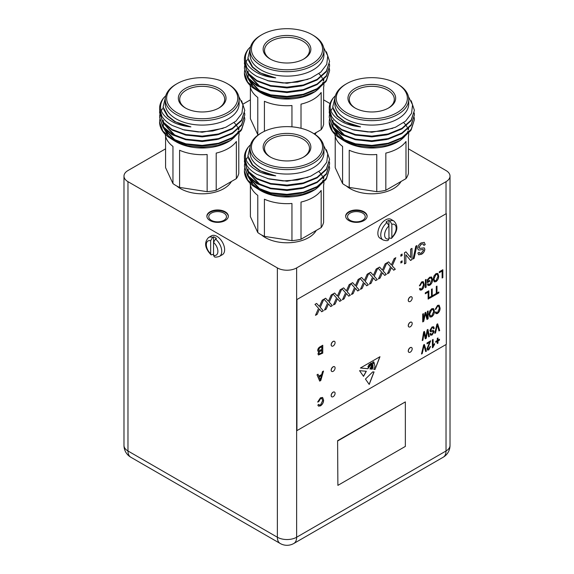 <?xml version="1.0" encoding="UTF-8"?>
<svg xmlns="http://www.w3.org/2000/svg" width="574" height="574" viewBox="0 0 574 574"><rect width="100%" height="100%" fill="white"/><g stroke="black" fill="none" stroke-linecap="round" stroke-linejoin="round"><path stroke-width="0.86" d="M225.195 211.784A10.734 6.199 0 0 0 213.499 210.443A10.734 6.199 0 0 0 206.877 216.168A10.734 6.199 0 0 0 210.019 220.552A10.734 6.199 0 0 0 221.715 221.894A10.734 6.199 0 0 0 228.337 216.168A10.734 6.199 0 0 0 225.195 211.784M228.33 216.448A10.734 6.199 0 0 0 225.195 212.344A10.734 6.199 0 0 0 213.722 210.952A10.734 6.199 0 0 0 206.884 216.448M223.867 213.112A8.854 5.109 0 0 0 214.217 212A8.854 5.109 0 0 0 208.757 216.728A8.854 5.109 0 0 0 211.347 220.337A8.854 5.109 0 0 0 220.997 221.449A8.854 5.109 0 0 0 226.465 216.728A8.854 5.109 0 0 0 223.867 213.112M363.981 211.784A10.734 6.199 0 0 0 352.285 210.443A10.734 6.199 0 0 0 345.663 216.168A10.734 6.199 0 0 0 348.805 220.552A10.734 6.199 0 0 0 360.501 221.894A10.734 6.199 0 0 0 367.123 216.168A10.734 6.199 0 0 0 363.981 211.784M367.116 216.448A10.734 6.199 0 0 0 363.981 212.344A10.734 6.199 0 0 0 352.508 210.952A10.734 6.199 0 0 0 345.67 216.448M362.653 213.112A8.854 5.109 0 0 0 353.003 212A8.854 5.109 0 0 0 347.535 216.728A8.854 5.109 0 0 0 350.133 220.337A8.854 5.109 0 0 0 359.783 221.449A8.854 5.109 0 0 0 365.243 216.728A8.854 5.109 0 0 0 362.653 213.112M270.132 58.979L270.132 58.979A23.85 13.769 180 0 1 270.132 39.498A23.85 13.769 180 0 1 303.868 39.498A23.85 13.769 180 0 1 303.868 58.979A23.85 13.769 180 0 1 270.132 58.979M303.373 59.251A22.486 12.987 0 0 0 309.486 50.354A22.486 12.987 0 0 0 302.9 41.17A22.486 12.987 0 0 0 278.397 38.358A22.486 12.987 0 0 0 264.514 50.354A22.486 12.987 0 0 0 270.627 59.251M261.844 63.764A35.574 20.542 0 0 0 312.156 63.764A35.574 20.542 0 0 0 312.156 34.713L313.117 35.272A36.937 21.324 180 0 1 323.937 50.354A36.937 21.324 180 0 1 301.135 70.057A36.937 21.324 180 0 1 260.883 65.429A36.937 21.324 180 0 1 250.063 50.354A36.937 21.324 180 0 1 260.883 35.272L261.844 34.713A35.574 20.542 0 0 0 261.844 63.764M329.454 68.658L329.591 70.688L326.348 80.382L317.121 88.654L303.302 94.272L287 96.432L270.698 94.853L256.879 89.809L247.652 82.125L244.409 73.006L244.56 70.975M329.591 70.688L326.348 80.963L317.121 89.235L303.302 94.853L287 97.013L270.698 95.435L256.879 90.391L252.761 87.736A42.591 24.589 180 0 1 244.409 73.113A42.591 24.589 180 0 1 244.409 73.056M326.391 51.768L329.591 61.411L326.348 71.111L317.121 79.377L303.302 85.002L287 87.162L270.698 85.576L256.879 80.539L247.652 72.848L244.409 63.728L244.56 61.698M329.591 61.411L326.348 71.693L317.121 79.958L303.302 85.576L287 87.743L270.698 86.157L256.879 81.121L247.652 73.429L244.409 63.728M329.454 64.015L329.591 66.046L326.348 75.746L317.121 84.019L303.302 89.637L287 91.797L270.698 90.218L256.879 85.174L247.652 77.49L244.409 68.363L244.56 66.34M329.591 66.046L326.348 76.328L317.121 84.593L303.302 90.218L287 92.378L270.698 90.792L256.879 85.756L247.652 78.064L244.409 68.363M323.636 47.62L327.754 55.829L326.75 64.345L320.787 72.152L310.62 78.286L297.519 82.053L283.075 82.993L269.034 81.063L257.066 76.5C252.531 74.01 249.123 71.054 246.856 67.639A42.591 24.589 0 0 1 244.409 59.423A42.591 24.589 0 0 1 248.549 48.84L250.601 46.724M246.856 67.639L244.409 59.545M244.61 66.046L245.12 64.015M246.067 61.77L248.04 58.735M250.063 50.354L250.063 54.803A36.937 21.324 0 0 0 260.883 69.885A36.937 21.324 0 0 0 301.135 74.505A36.937 21.324 0 0 0 323.937 54.803L323.937 50.354M248.549 48.84C242.113 58.39 245.514 66.634 258.745 73.587C263.624 75.847 269.278 77.289 275.707 77.906C269.5 76.801 264.097 74.936 259.491 72.295L252.689 67L247.925 58.024L250.171 48.74M259.986 92.27A36.937 21.324 180 0 1 258.243 91.115M252.503 85.347A36.937 21.324 180 0 1 250.587 81.293M315.585 91.381L313.117 92.809A36.937 21.324 180 0 1 260.883 92.809L259.053 91.754L271.911 96.662L287.187 98.326L302.52 96.475L315.585 91.381L325.867 81.637M248.126 74.046L248.033 77.992M248.155 78.724L253.529 87.714M256.901 90.405L259.053 91.754M323.829 79.37A36.937 21.324 180 0 1 323.478 81.07A36.937 21.324 180 0 0 323.155 80.044M323.105 82.233A36.937 21.324 180 0 1 321.146 85.856M319.976 87.341A36.937 21.324 180 0 1 314.287 92.098M264.413 131.303L264.413 101.275A36.937 21.324 180 0 0 291.951 105.537L291.951 126.832M301.013 128.296L301.013 104.138A36.937 21.324 180 0 0 321.175 92.493L321.175 129.667A36.937 21.324 0 0 0 323.607 124.436L323.607 87.262A36.937 21.324 180 0 0 323.937 84.486M318.9 73.659A36.937 21.324 180 0 1 320.557 75.488M321.54 76.844A36.937 21.324 180 0 1 322.301 78.129M314.997 134.373A30.666 17.708 0 0 0 316.209 132.537M185.323 107.941L185.323 107.941A23.85 13.769 180 0 1 185.323 88.468A23.85 13.769 180 0 1 219.053 88.468A23.85 13.769 180 0 1 219.053 107.941A23.85 13.769 180 0 1 185.323 107.941M218.558 108.221A22.486 12.987 0 0 0 224.678 99.316A22.486 12.987 0 0 0 218.091 90.14A22.486 12.987 0 0 0 193.582 87.32A22.486 12.987 0 0 0 179.698 99.316A22.486 12.987 0 0 0 185.818 108.221M177.036 112.726A35.574 20.542 0 0 0 227.34 112.726A35.574 20.542 0 0 0 227.34 83.682L228.309 84.235A36.937 21.324 180 0 1 228.309 84.242A36.937 21.324 180 0 1 239.121 99.316A36.937 21.324 180 0 1 216.326 119.019A36.937 21.324 180 0 1 176.067 114.398A36.937 21.324 180 0 1 165.247 99.316A36.937 21.324 180 0 1 176.067 84.242L177.036 83.682A35.574 20.542 0 0 0 177.036 112.726M244.646 117.62L244.782 119.65L241.539 129.351L232.305 137.617L218.486 143.242L202.184 145.401L185.89 143.816L172.071 138.779L162.837 131.087L159.594 121.968L159.751 119.937M244.782 119.65L241.539 129.932L232.305 138.198L218.486 143.816L202.184 145.983L185.89 144.397L172.071 139.36L167.945 136.705A42.591 24.589 180 0 1 159.594 122.075A42.591 24.589 180 0 1 159.594 122.025M241.575 100.73L244.782 110.373L241.539 120.074L232.305 128.346L218.486 133.964L202.184 136.124L185.89 134.546L172.071 129.502L162.837 121.817L159.594 112.698L159.751 110.667M244.782 110.373L241.539 120.655L232.305 128.928L218.486 134.546L202.184 136.705L185.89 135.127L172.071 130.083L162.837 122.398L159.594 112.698M244.646 112.985L244.782 115.015L241.539 124.716L232.305 132.981L218.486 138.599L202.184 140.766L185.89 139.181L172.071 134.144L162.837 126.452L159.594 117.333L159.751 115.302M244.782 115.015L241.539 125.297L232.305 133.563L218.486 139.181L202.184 141.34L185.89 139.762L172.071 134.718L162.837 127.033L159.594 117.333M238.82 96.59L242.938 104.791L241.934 113.315L235.971 121.121L225.812 127.256L212.703 131.016L198.267 131.963L184.218 130.025L172.25 125.462C167.716 122.972 164.315 120.023 162.04 116.601A42.591 24.589 0 0 1 159.594 108.386A42.591 24.589 0 0 1 163.741 97.81L165.786 95.693M162.04 116.601L159.594 108.515M159.794 115.015L160.304 112.985M161.258 110.732L163.231 107.704M165.247 99.316L165.247 103.772A36.937 21.324 0 0 0 176.067 118.847A36.937 21.324 0 0 0 216.326 123.467A36.937 21.324 0 0 0 239.121 103.772L239.121 99.316M163.741 97.81C157.305 107.352 160.706 115.604 173.929 122.549C178.815 124.809 184.469 126.251 190.898 126.868C184.692 125.771 179.282 123.898 174.675 121.258L167.881 115.962L163.109 106.994L165.355 97.702M175.178 141.24A36.937 21.324 180 0 1 173.434 140.078M167.687 134.316A36.937 21.324 180 0 1 165.771 130.262M230.777 140.35L228.309 141.771A36.937 21.324 180 0 1 176.067 141.771L174.238 140.716L187.095 145.631L202.378 147.288L217.704 145.437L230.777 140.35L241.051 130.607M163.31 123.008L163.224 126.954M163.346 127.686L168.72 136.684M172.085 139.367L174.238 140.716M239.014 128.339A36.937 21.324 180 0 1 238.669 130.033A36.937 21.324 180 0 0 238.339 129.007M238.289 131.202A36.937 21.324 180 0 1 236.337 134.825M235.161 136.303A36.937 21.324 180 0 1 229.478 141.068M165.29 134.359A36.937 21.324 180 0 0 172.961 146.413L172.961 183.587A36.937 21.324 0 0 0 176.067 185.624A36.937 21.324 0 0 0 179.597 187.411L179.597 150.245A36.937 21.324 180 0 0 207.142 154.506L207.142 191.673A36.937 21.324 0 0 0 216.204 190.274L216.204 153.1A36.937 21.324 180 0 0 236.366 141.462L236.366 178.629A36.937 21.324 0 0 0 238.791 173.398L238.791 136.232A36.937 21.324 180 0 0 239.121 133.448M234.092 122.621A36.937 21.324 180 0 1 235.742 124.458M236.725 125.814A36.937 21.324 180 0 1 237.485 127.098M176.778 186.019A30.666 17.708 0 0 0 180.501 188.624A30.666 17.708 0 0 0 231.401 181.499M270.132 156.91L270.132 156.91A23.85 13.769 180 0 1 270.132 137.43A23.85 13.769 180 0 1 303.868 137.43A23.85 13.769 180 0 1 303.868 156.91A23.85 13.769 180 0 1 270.132 156.91M303.373 157.183A22.486 12.987 0 0 0 309.486 148.286A22.486 12.987 0 0 0 302.9 139.102A22.486 12.987 0 0 0 278.397 136.289A22.486 12.987 0 0 0 264.514 148.286A22.486 12.987 0 0 0 270.627 157.183M261.844 161.696A35.574 20.542 0 0 0 312.156 161.696A35.574 20.542 0 0 0 312.156 132.651A35.574 20.542 0 0 0 312.156 132.644L313.117 133.204A36.937 21.324 180 0 1 323.937 148.286A36.937 21.324 180 0 1 301.135 167.988A36.937 21.324 180 0 1 260.883 163.36A36.937 21.324 180 0 1 250.063 148.286A36.937 21.324 180 0 1 260.883 133.204L261.844 132.651A35.574 20.542 0 0 0 261.844 161.696M329.454 166.589L329.591 168.62L326.348 178.32L317.121 186.586L303.302 192.204L287 194.364L270.698 192.785L256.879 187.741L247.652 180.057L244.409 170.937L244.56 168.907M329.591 168.62L326.348 178.894L317.121 187.167L303.302 192.785L287 194.945L270.698 193.366L256.879 188.322L252.761 185.667A42.591 24.589 180 0 1 244.409 171.045A42.591 24.589 180 0 1 244.409 170.987M326.391 149.699L329.591 159.342L326.348 169.043L317.121 177.309L303.302 182.934L287 185.093L270.698 183.508L256.879 178.471L247.652 170.779L244.409 161.66L244.56 159.629M329.591 159.342L326.348 169.624L317.121 177.89L303.302 183.508L287 185.675L270.698 184.089L256.879 179.052L247.652 171.361L244.409 161.66M329.454 161.954L329.591 163.977L326.348 173.678L317.121 181.951L303.302 187.569L287 189.729L270.698 188.15L256.879 183.106L247.652 175.422L244.409 166.295L244.56 164.272M329.591 163.977L326.348 174.259L317.121 182.525L303.302 188.15L287 190.31L270.698 188.724L256.879 183.687L247.652 175.996L244.409 166.295M323.636 145.552L327.754 153.76L326.75 162.277L320.787 170.083L310.62 176.218L297.519 179.985L283.075 180.925L269.034 178.995L257.066 174.431C252.531 171.942 249.123 168.986 246.856 165.57A42.591 24.589 0 0 1 244.409 157.355A42.591 24.589 0 0 1 248.549 146.772L250.601 144.662M246.856 165.57L244.409 157.477M244.61 163.977L245.12 161.954M246.067 159.701L248.04 156.666M250.063 148.286L250.063 152.734A36.937 21.324 0 0 0 260.883 167.816A36.937 21.324 0 0 0 301.135 172.437A36.937 21.324 0 0 0 323.937 152.734L323.937 148.286M248.549 146.772C242.113 156.322 245.514 164.566 258.745 171.518C263.624 173.779 269.278 175.221 275.707 175.838C269.5 174.733 264.097 172.867 259.491 170.227L252.689 164.932L247.925 155.956L250.171 146.671M259.986 190.202A36.937 21.324 180 0 1 258.243 189.047M252.503 183.278A36.937 21.324 180 0 1 250.587 179.224M315.585 189.312L313.117 190.74A36.937 21.324 180 0 1 260.883 190.74L259.053 189.685L271.911 194.593L287.187 196.258L302.52 194.407L315.585 189.312L325.867 179.569M248.126 171.978L248.033 175.924M248.155 176.656L253.529 185.646M256.901 188.337L259.053 189.685M323.829 177.309A36.937 21.324 180 0 1 323.478 179.002A36.937 21.324 180 0 0 323.155 177.976M323.105 180.164A36.937 21.324 180 0 1 321.146 183.795M319.976 185.273A36.937 21.324 180 0 1 314.287 190.03M250.106 183.328A36.937 21.324 180 0 0 257.776 195.382L257.776 232.549A36.937 21.324 0 0 0 260.883 234.587A36.937 21.324 0 0 0 264.413 236.38L264.413 199.207A36.937 21.324 180 0 0 291.951 203.469L291.951 240.642A36.937 21.324 0 0 0 301.013 239.236L301.013 202.07A36.937 21.324 180 0 0 321.175 190.432L321.175 227.598A36.937 21.324 0 0 0 323.607 222.368L323.607 185.194A36.937 21.324 180 0 0 323.937 182.417M318.9 171.59A36.937 21.324 180 0 1 320.557 173.42M321.54 174.776A36.937 21.324 180 0 1 322.301 176.06M261.593 234.988A30.666 17.708 0 0 0 265.317 237.593A30.666 17.708 0 0 0 316.209 230.468M368.522 365.695L367.898 366.8L368.63 367.389L369.039 366.442L368.58 365.71L367.999 366.858M410.267 347.715A2.727 1.571 120 0 0 408.487 350.118A2.727 1.571 120 0 0 408.903 352.3A2.727 1.571 120 0 0 410.267 352.171A2.727 1.571 120 0 0 412.046 349.767A2.727 1.571 120 0 0 411.63 347.579A2.727 1.571 120 0 0 410.267 347.715M411.58 347.557A2.727 1.571 120 0 0 411.536 347.528A2.727 1.571 120 0 0 410.173 347.657A2.727 1.571 120 0 0 408.387 350.061A2.727 1.571 120 0 0 408.81 352.249A2.727 1.571 120 0 0 408.86 352.271M410.267 322.351A2.727 1.571 120 0 0 408.487 324.755A2.727 1.571 120 0 0 408.903 326.943A2.727 1.571 120 0 0 410.267 326.807A2.727 1.571 120 0 0 412.046 324.403A2.727 1.571 120 0 0 411.63 322.222A2.727 1.571 120 0 0 410.267 322.351M411.58 322.193A2.727 1.571 120 0 0 411.536 322.165A2.727 1.571 120 0 0 410.173 322.301A2.727 1.571 120 0 0 408.387 324.697A2.727 1.571 120 0 0 408.81 326.886A2.727 1.571 120 0 0 408.86 326.915M333.164 392.229A2.727 1.571 120 0 0 331.385 394.632A2.727 1.571 120 0 0 331.801 396.813A2.727 1.571 120 0 0 333.164 396.684A2.727 1.571 120 0 0 334.943 394.281A2.727 1.571 120 0 0 334.527 392.092A2.727 1.571 120 0 0 333.164 392.229M334.477 392.071A2.727 1.571 120 0 0 334.434 392.042A2.727 1.571 120 0 0 333.071 392.171A2.727 1.571 120 0 0 331.291 394.575A2.727 1.571 120 0 0 331.707 396.763A2.727 1.571 120 0 0 331.758 396.785M333.164 366.872A2.727 1.571 120 0 0 331.385 369.269A2.727 1.571 120 0 0 331.801 371.457A2.727 1.571 120 0 0 333.164 371.321A2.727 1.571 120 0 0 334.943 368.917A2.727 1.571 120 0 0 334.527 366.736A2.727 1.571 120 0 0 333.164 366.872M334.477 366.707A2.727 1.571 120 0 0 334.434 366.678A2.727 1.571 120 0 0 333.071 366.815A2.727 1.571 120 0 0 331.291 369.218A2.727 1.571 120 0 0 331.707 371.4A2.727 1.571 120 0 0 331.758 371.428M333.164 341.508A2.727 1.571 120 0 0 331.385 343.912A2.727 1.571 120 0 0 331.801 346.093A2.727 1.571 120 0 0 333.164 345.957A2.727 1.571 120 0 0 334.943 343.561A2.727 1.571 120 0 0 334.527 341.372A2.727 1.571 120 0 0 333.164 341.508M334.477 341.343A2.727 1.571 120 0 0 334.434 341.315A2.727 1.571 120 0 0 333.071 341.451A2.727 1.571 120 0 0 331.291 343.855A2.727 1.571 120 0 0 331.707 346.036A2.727 1.571 120 0 0 331.758 346.065M410.267 296.995A2.727 1.571 120 0 0 408.487 299.398A2.727 1.571 120 0 0 408.903 301.58A2.727 1.571 120 0 0 410.267 301.443A2.727 1.571 120 0 0 412.046 299.04A2.727 1.571 120 0 0 411.63 296.858A2.727 1.571 120 0 0 410.267 296.995M411.58 296.83A2.727 1.571 120 0 0 411.536 296.801A2.727 1.571 120 0 0 410.173 296.937A2.727 1.571 120 0 0 408.387 299.341A2.727 1.571 120 0 0 408.81 301.522A2.727 1.571 120 0 0 408.86 301.551M386.058 222.016A10.906 6.292 -60 0 1 387.507 221.019A10.906 6.292 -60 0 1 388.95 220.344L389.911 220.897A10.906 6.292 -60 0 1 393.922 221.04L391.03 219.368A10.906 6.292 120 0 0 385.577 219.907A10.906 6.292 120 0 0 378.453 229.514A10.906 6.292 120 0 0 380.124 238.253L383.016 239.925A10.906 6.292 -60 0 1 381.1 232.118A10.906 6.292 -60 0 1 387.019 222.569L386.058 222.016M213.542 236.797A10.906 6.292 60 0 1 214.992 237.471A10.906 6.292 60 0 1 216.434 238.461L215.472 239.021A10.906 6.292 60 0 1 221.392 248.571A10.906 6.292 60 0 1 219.476 256.37L222.368 254.705A10.906 6.292 -120 0 0 224.039 245.966A10.906 6.292 -120 0 0 216.915 236.359A10.906 6.292 -120 0 0 211.462 235.821L208.57 237.485A10.906 6.292 60 0 1 212.581 237.349L213.542 236.797L213.542 242.415L215.472 239.021M213.542 254.282L211.103 254.885C204.774 248.198 203.935 242.4 208.57 237.485M354.947 107.941L354.947 107.941A23.85 13.769 180 0 1 354.947 88.468A23.85 13.769 180 0 1 388.677 88.468A23.85 13.769 180 0 1 388.677 107.941A23.85 13.769 180 0 1 354.947 107.941M388.182 108.221A22.486 12.987 0 0 0 394.302 99.316A22.486 12.987 0 0 0 387.715 90.14A22.486 12.987 0 0 0 363.206 87.32A22.486 12.987 0 0 0 349.322 99.316A22.486 12.987 0 0 0 355.442 108.221M346.66 112.726A35.574 20.542 0 0 0 396.964 112.726A35.574 20.542 0 0 0 396.964 83.682L397.933 84.235A36.937 21.324 180 0 1 397.933 84.242A36.937 21.324 180 0 1 408.753 99.316A36.937 21.324 180 0 1 385.95 119.019A36.937 21.324 180 0 1 345.692 114.398A36.937 21.324 180 0 1 334.879 99.316A36.937 21.324 180 0 1 345.692 84.242L346.66 83.682A35.574 20.542 0 0 0 346.66 112.726M414.27 117.62L414.406 119.65L411.163 129.351L401.929 137.617L388.11 143.242L371.816 145.401L355.514 143.816L341.695 138.779L332.461 131.087L329.218 121.968L329.376 119.937M414.406 119.65L411.163 129.932L401.929 138.198L388.11 143.816L371.816 145.983L355.514 144.397L341.695 139.36L343.862 140.716L356.719 145.631L372.002 147.288L387.328 145.437L400.401 140.35L410.675 130.607M411.199 100.73L414.406 110.373L411.163 120.074L401.929 128.346L388.11 133.964L371.816 136.124L355.514 134.546L341.695 129.502L332.461 121.817L329.218 112.698L329.376 110.667M414.406 110.373L411.163 120.655L401.929 128.928L388.11 134.546L371.816 136.705L355.514 135.127L341.695 130.083L332.461 122.398L329.218 112.698M414.27 112.985L414.406 115.015L411.163 124.716L401.929 132.981L388.11 138.599L371.816 140.766L355.514 139.181L341.695 134.144L332.461 126.452L329.218 117.333L329.376 115.302M414.406 115.015L411.163 125.297L401.929 133.563L388.11 139.181L371.816 141.34L355.514 139.762L341.695 134.718L332.461 127.033L329.218 117.333M408.444 96.59L412.562 104.791L411.558 113.315L405.603 121.121L395.436 127.256L382.334 131.016L367.891 131.963L353.849 130.025L341.874 125.462C337.34 122.972 333.939 120.023 331.664 116.601A42.591 24.589 0 0 1 329.218 108.386A42.591 24.589 0 0 1 333.365 97.81L335.41 95.693M331.664 116.601L329.218 108.515M329.419 115.015L329.935 112.985M330.882 110.732L332.855 107.704M334.879 99.316L334.879 103.772A36.937 21.324 0 0 0 345.692 118.847A36.937 21.324 0 0 0 385.95 123.467A36.937 21.324 0 0 0 408.753 103.772L408.753 99.316M333.365 97.81C326.929 107.352 330.33 115.604 343.553 122.549C348.44 124.809 354.093 126.251 360.522 126.868C354.316 125.771 348.913 123.898 344.3 121.258L337.505 115.962L332.733 106.994L334.979 97.702M344.802 141.24A36.937 21.324 180 0 1 343.058 140.078M337.311 134.316A36.937 21.324 180 0 1 335.395 130.262M400.401 140.35L397.933 141.771A36.937 21.324 180 0 1 345.692 141.771L343.862 140.716M332.934 123.008L332.848 126.954M332.97 127.686L338.344 136.684M341.695 139.36L337.569 136.705A42.591 24.589 180 0 1 329.218 122.075A42.591 24.589 180 0 1 329.218 122.025M408.638 128.339A36.937 21.324 180 0 1 408.293 130.033A36.937 21.324 180 0 0 407.971 129.007M407.913 131.202A36.937 21.324 180 0 1 405.962 134.825M404.785 136.303A36.937 21.324 180 0 1 399.102 141.068M334.915 134.359A36.937 21.324 180 0 0 342.592 146.413L342.592 183.587A36.937 21.324 0 0 0 345.692 185.624A36.937 21.324 0 0 0 349.222 187.411L349.222 150.245A36.937 21.324 180 0 0 376.766 154.506L376.766 191.673A36.937 21.324 0 0 0 385.828 190.274L385.828 153.1A36.937 21.324 180 0 0 405.99 141.462L405.99 178.629A36.937 21.324 0 0 0 408.415 173.398L408.415 136.232A36.937 21.324 180 0 0 408.753 133.448M403.716 122.621A36.937 21.324 180 0 1 405.366 124.458M406.349 125.814A36.937 21.324 180 0 1 407.117 127.098M401.025 181.499A30.666 17.708 180 0 1 350.126 188.624A30.666 17.708 180 0 1 346.402 186.019M165.585 148.831L127.973 170.543A13.633 7.871 0 0 0 123.984 176.103A13.633 7.871 0 0 0 127.973 181.671L277.364 267.914A13.633 7.871 0 0 0 296.636 267.914L446.027 181.671A13.633 7.871 0 0 0 450.016 176.103A13.633 7.871 0 0 0 446.027 170.543L408.415 148.831M330.043 103.578L323.607 99.862M250.393 99.862L243.376 103.916M342.592 183.587L335.209 167.68L335.209 136.232M376.766 191.673L349.222 187.411M405.99 178.629L385.828 190.274M397.933 84.242L396.964 83.682A35.574 20.542 0 0 0 346.66 83.682M360.522 126.868L344.3 121.623L337.046 116.056L333.3 109.39M392.76 128.303L371.816 132.257L352.257 129.602M386.826 134.861L371.816 136.892L354.589 134.912M386.826 139.496L371.816 141.534L354.589 139.554M343.568 135.12L333.358 123.518M333.164 122.707L332.906 120.231M386.826 144.139L371.816 146.169L354.589 144.189M343.568 139.755L333.358 128.153M333.164 127.342L332.906 124.867M329.419 119.65L329.684 118.438M354.589 138.973L344.3 134.955L333.637 123.841M354.589 143.608L344.3 139.59L333.637 128.476M415.827 246.153L416.86 245.557L414.112 258.393L413.079 258.989L415.827 246.153M400.867 261.572L402.116 260.847L402.116 262.289L400.867 263.014L400.867 261.572M394.137 258.673L395.816 257.704L392.214 265.841L395.314 269.249L393.656 270.203L391.454 267.556L389.122 272.822L387.443 273.791L390.542 266.788L386.941 262.827L388.598 261.873L391.375 264.915L394.137 258.673M376.142 269.062L377.821 268.094L374.219 276.23L377.319 279.638L375.669 280.593L373.459 277.945L371.127 283.212L369.448 284.18L372.555 277.17L368.953 273.217L370.61 272.255L373.38 275.305L376.142 269.062M358.154 279.452L359.833 278.483L356.232 286.613L359.331 290.021L357.674 290.982L355.471 288.327L353.139 293.601L351.46 294.57L354.56 287.56L350.958 283.606L352.615 282.645L355.392 285.694L358.154 279.452M340.16 289.834L341.839 288.866L338.237 297.002L341.336 300.41L339.686 301.364L337.476 298.717L335.144 303.983L333.465 304.952L336.572 297.949L332.97 293.988L334.628 293.034L337.397 296.076L340.16 289.834M322.172 300.224L323.851 299.255L320.249 307.391L323.349 310.799L321.691 311.754L319.488 309.106L317.157 314.373L315.478 315.341L318.577 308.331L314.975 304.378L316.633 303.424L319.409 306.466L322.172 300.224M371.019 368.831L370.854 369.046C371.005 367.539 370.933 367.532 370.625 369.025L369.9 368.953L371.385 366.183L371.816 363.715L367.855 368.745L360.407 367.999L379.966 356.705L375.016 369.469L373.803 369.347L375.016 366.47L374.198 363.299L373.552 363.651L373.107 362.108C372.146 363.335 372.103 364.26 372.978 364.877L372.978 367.46L372.253 369.19L371.809 369.147L372.691 367.511L372.483 364.906M372.612 365.193C371.744 365.53 371.6 366.334 372.196 367.597L371.292 369.096L371.844 367.991L371.758 367.044L371.177 367.303L371.758 367.044M371.342 367.877L371.084 367.252L371.665 366.987L371.084 367.252L371.019 369.068M370.854 369.046C371.005 367.539 370.933 367.532 370.625 369.025L369.929 368.91M363.536 376.343L366.32 371.27L359.554 370.675L363.536 376.343M433.348 308.554L434.403 311.137C434.489 313.433 433.585 315.334 431.698 316.848L429.962 317.013L429 314.358L429.696 311.122L431.705 308.762L433.399 308.582M320.199 346.725L322.76 345.247L322.76 353.125L318.462 354.976L317.953 353.864L318.979 351.575L318.161 351.518L317.687 350.434C317.888 348.705 318.728 347.471 320.199 346.725M425.298 292.855L428.843 290.81L428.843 298.688L428.132 299.097L428.132 292.144L425.298 293.78L425.298 292.855M436.283 286.512L436.993 286.103L436.993 293.063L438.852 291.987L438.852 292.912L434.425 295.466L434.425 294.548L436.283 293.472L436.283 286.512M432.409 347.808L432.409 339.83L433.119 339.421L433.119 345.663L434.54 343.611L434.54 344.536L432.409 347.808M322.488 371.636L323.506 371.048L320.794 380.49L319.711 381.114L317.006 374.8L318.025 374.212L318.8 376.192L321.705 374.513L322.488 371.636M433.069 327.754L431.835 327.876L430.457 330.021L433.607 330.538L434.095 331.686L432.114 334.986L430.593 335.216L430.019 333.846L430.73 333.336L431.11 334.247L432.093 334.082L433.384 332.073L433.162 331.406L430.895 331.786L429.84 330.509L431.992 326.979L433.621 326.735L434.274 328.321L433.564 328.83L433.112 327.776L431.928 327.933L430.55 330.079L430.78 330.71M433.162 331.406L430.313 331.672M423.634 344.895L424.365 344.472L426.41 351.173L425.678 351.597L424.043 345.584L422.22 353.591L421.488 354.014L423.634 344.895M428.046 281.346L429.732 280.377L429.732 281.296L427.336 282.681L427.336 279.796L429.682 277.235L431.605 277.005L432.566 279.574C432.609 281.927 431.662 283.836 429.732 285.285L428.096 285.515L427.429 284.266L428.132 283.649L428.606 284.503L429.797 284.331L431.856 280.019L431.167 277.959L429.725 278.132L428.046 279.904L428.046 281.346L428.046 279.904M421.711 282.752L420.075 285.644L419.364 285.852L421.689 281.848L423.268 281.633L424.236 284.474C424.308 286.684 423.44 288.514 421.632 289.963L420.175 290.121L419.451 288.866L420.161 288.256L420.692 289.138L421.66 289.031L423.526 284.883L422.837 282.63L421.617 282.702L420.075 285.644M296.93 299.858L296.93 430.622L446.314 344.378L446.314 213.614L296.636 299.693L296.636 537.235L446.027 450.985L446.027 344.543M320.529 398.679L318.62 401.757L317.659 402.051L320.443 397.818L322.61 397.452L323.6 400.092C323.557 402.539 322.509 404.469 320.457 405.89L318.52 406.141L317.831 405.115L318.792 404.326L319.316 405.122L320.507 404.95L322.638 400.652L321.949 398.507L320.436 398.621L318.62 401.757M425.391 279.818L426.095 279.409L426.095 287.28L425.391 287.689L425.391 279.818M437.618 273.396L438.68 275.979C438.758 278.275 437.854 280.177 435.967 281.683L434.238 281.856L433.27 279.194L433.966 275.965L435.975 273.597L437.668 273.418M436.922 324.231L437.653 323.808L439.698 330.509L438.966 330.933L437.331 324.92L435.515 332.927L434.776 333.351L436.922 324.231M427.171 329.863L427.946 329.411L429.374 336.472L428.656 336.881L427.587 330.724L426.252 338.273L425.269 338.839L424.043 332.769L422.938 340.188L422.22 340.597L423.677 331.88L424.466 331.428L425.815 337.577L427.171 329.863M437.288 338.344L437.991 337.935L437.991 340.088L439.497 339.212L439.497 340.138L437.991 341.006L437.991 343.152L437.288 343.561L437.288 341.415L435.781 342.283L435.781 341.365L437.288 340.497L437.288 338.344M429.668 342.334L427.006 343.869L427.006 342.951L430.636 340.856L427.716 348.325L428.764 349.1L429.84 346.839L430.55 346.531L428.735 349.932L427.587 350.104L427.006 348.719L429.668 342.334L427.006 343.761M428.01 349.136L428.764 349.1M431.497 289.274L432.208 288.866L432.208 295.825L434.073 294.749L434.073 295.675L429.639 298.229L429.639 297.31L431.497 296.234L431.497 289.274M439.297 271.782L442.841 269.737L442.841 277.615L442.131 278.024L442.131 271.072L439.297 272.707L439.297 271.782M437.553 306.308L435.91 309.199L435.2 309.4L437.531 305.397L439.103 305.181L440.071 308.023C440.15 310.233 439.282 312.069 437.467 313.519L436.018 313.669L435.293 312.421L436.003 311.804L436.527 312.694L437.496 312.579L439.368 308.432L438.672 306.179L437.46 306.251L435.91 309.199M427.408 311.345L428.118 310.936L428.118 318.814L427.006 319.453L425.413 313.626L423.712 321.354L422.708 321.935L422.708 314.057L423.418 313.648L423.418 320.149L425.054 312.701L425.786 312.285L427.408 318.218L427.408 311.345M365.444 379.062L372.727 371.887L374.054 371.952L369.211 384.429L365.444 379.062M331.169 295.029L332.841 294.06L329.239 302.197L332.346 305.605L330.689 306.559L328.486 303.911L326.154 309.178L324.475 310.147L327.575 303.144L323.973 299.183L325.63 298.229L328.4 301.271L331.169 295.029M349.157 284.647L350.836 283.678L347.234 291.807L350.334 295.215L348.676 296.17L346.474 293.522L344.142 298.789L342.463 299.764L345.57 292.754L341.968 288.794L343.625 287.839L346.395 290.882L349.157 284.647M367.152 274.257L368.824 273.289L365.222 281.425L368.329 284.826L366.671 285.787L364.468 283.14L362.137 288.406L360.458 289.375L363.557 282.365L359.955 278.412L361.613 277.45L364.382 280.499L367.152 274.257M385.14 263.868L386.819 262.899L383.217 271.036L386.316 274.444L384.659 275.398L382.456 272.75L380.124 278.017L378.445 278.986L381.545 271.983L377.943 268.022L379.601 267.068L382.377 270.11L385.14 263.868M400.867 254.791L402.116 254.067L402.116 255.509L400.867 256.234L400.867 254.791M410.611 249.159L411.989 248.37L411.989 259.62L410.539 260.46L405.868 254.756L405.868 263.157L404.491 263.947L404.491 252.696L405.947 251.857L410.611 257.561L410.611 249.159M421.151 242.931L424.251 242.357L425.234 244.617L423.856 245.414L423.196 243.9L421.208 244.201L418.984 247.444L420.024 248.363L424.222 247.839L424.86 249.252C424.538 251.541 423.411 253.213 421.474 254.289L418.676 254.813L417.858 253.055L419.235 252.266L419.759 253.364L421.416 253.019L423.483 250.149L423.131 249.36L419.3 250.063L418.281 249.869L417.614 248.32C417.937 245.902 419.12 244.108 421.151 242.931M419.293 248.241L420.024 248.363M337.598 440.689L337.885 485.367L405.352 446.414L405.352 401.9L337.598 440.689L337.885 485.367M446.314 213.614L296.636 299.693L296.636 267.914M213.542 255.344L213.542 242.415A8.18 4.721 -120 0 1 217.883 251.383A8.18 4.721 -120 0 1 213.542 255.344L214.281 256.714C215.028 257.353 216.757 257.238 219.476 256.37M212.581 237.349L210.651 240.743L210.651 253.672L211.103 254.885M388.95 237.837L391.389 238.432L391.841 237.22L391.841 224.291L389.911 220.897M387.019 222.569L388.95 225.962L388.95 238.892L388.211 240.262C387.472 240.901 385.735 240.786 383.016 239.925M388.95 238.892A8.18 4.721 120 0 1 384.616 234.931A8.18 4.721 120 0 1 388.95 225.962L388.95 220.344M405.352 401.9L337.885 440.854M318.52 401.7L317.673 401.958M322.566 397.43L323.6 400.092M323.506 400.035C323.463 402.482 322.416 404.412 320.364 405.832L320.457 405.89M320.364 405.832L318.477 406.112M318.735 404.376L319.273 405.093M321.906 398.478L320.436 398.621M419.974 285.594L419.379 285.766M423.217 281.604L424.236 284.474M424.143 284.417C424.215 286.627 423.347 288.457 421.531 289.906L421.632 289.963M421.531 289.906L420.132 290.092M420.096 288.313L420.642 289.109M422.787 282.602L421.617 282.702M426.001 279.459L426.095 287.28M426.001 287.23L425.391 287.581M429.632 280.435L429.732 281.296M429.632 281.246L427.336 282.566M431.562 276.977L432.566 279.574M432.466 279.516C432.509 281.87 431.562 283.778 429.632 285.235L429.732 285.285M429.632 285.235L428.053 285.486M428.068 283.707L428.556 284.474M431.124 277.931L429.725 278.132M429.632 278.074L427.953 279.847M437.89 273.619L438.68 275.979M438.579 275.922C438.665 278.218 437.761 280.119 435.874 281.626L435.967 281.683M435.874 281.626L434.188 281.827M437.209 274.379L435.881 274.465L433.887 278.756L434.64 280.851M434.181 280.363L435.967 280.765L437.969 276.374L437.259 274.408L435.982 274.516L433.98 278.806L434.59 280.822M424.301 344.515L426.41 351.173M426.31 351.116L425.65 351.496M422.22 353.591L424.043 345.584M422.127 353.534L421.517 353.885M437.589 323.851L439.698 330.509M439.598 330.452L438.938 330.832M435.515 332.927L437.331 324.92M435.415 332.87L434.805 333.221M433.578 326.714L434.274 328.321M434.174 328.263L433.549 328.715M430.457 330.021L430.73 330.681M433.557 330.516L434.095 331.686M434.001 331.629L432.114 334.986M432.021 334.929L430.543 335.187M430.644 333.394L431.06 334.219M430.801 331.729L430.27 331.643M427.874 329.462L429.374 336.472M429.273 336.414L428.635 336.78M427.329 332.332L427.587 330.724M427.235 332.274L426.252 338.273M426.159 338.215L425.248 338.739M422.938 340.188L424.043 332.769M422.837 340.131L422.242 340.475M424.387 331.471L425.815 337.577M323.37 371.127L320.794 380.49M320.701 380.433L319.675 381.028M317.96 374.248L318.8 376.192M321.418 375.59L318.993 376.874L320.256 379.895L321.418 375.59L319.087 376.931L320.256 379.895M437.897 337.993L437.991 340.088M439.404 339.27L439.497 340.138M439.404 340.081L437.991 341.006M437.897 340.949L437.991 343.152M437.897 343.101L437.288 343.453M435.781 342.176L437.288 341.415M433.026 339.478L433.119 345.663M434.439 343.726L434.54 344.536M434.439 344.479L432.868 347.543M432.774 347.485L432.409 347.701M430.543 340.798L427.716 348.325M427.623 348.274L428.663 349.042M430.457 346.474L428.735 349.932M428.642 349.875L427.537 350.075M436.9 286.161L436.993 293.063M438.758 292.044L438.852 292.912M438.758 292.855L434.425 295.359M432.114 288.923L432.208 295.825M433.973 294.806L434.073 295.675M433.973 295.617L429.639 298.114M428.749 290.867L428.843 298.688M428.749 298.631L428.132 298.989M425.298 293.666L428.132 292.144M442.748 269.794L442.841 277.615M442.748 277.558L442.131 277.916M439.297 272.593L442.131 271.072M322.667 345.304L322.76 353.125M322.667 353.067L318.412 354.947M318.111 351.489L318.979 351.575M318.556 349.839L318.972 350.671L321.799 349.437L321.799 346.71L319.51 347.966L318.556 349.839L318.922 350.642M318.821 353.154L319.209 353.943L321.799 352.773L321.799 350.348L319.481 351.668L318.821 353.154L319.158 353.914M319.481 351.668L318.914 353.204M321.799 350.348L319.575 351.726M319.51 347.966L318.656 349.896M320.091 347.586L319.603 348.016M321.799 346.71L320.184 347.643M435.817 309.142L435.221 309.314M439.053 305.153L440.071 308.023M439.978 307.965C440.05 310.182 439.182 312.012 437.374 313.461L437.467 313.519M437.374 313.461L435.967 313.641M435.939 311.861L436.484 312.665M438.622 306.157L437.46 306.251M433.621 308.783L434.403 311.137M434.31 311.086C434.389 313.382 433.492 315.284 431.605 316.791L431.698 316.848M431.605 316.791L429.919 316.984M432.94 309.537L431.612 309.623L429.61 313.913L430.371 316.016M429.912 315.521L431.691 315.93L433.693 311.538L432.99 309.565L431.705 309.68L429.711 313.971L430.321 315.987M428.017 310.993L428.118 318.814M428.017 318.757L426.977 319.359M423.712 321.354L425.413 313.626M423.619 321.297L422.708 321.82M423.325 313.705L423.418 320.149M425.714 312.321L427.408 318.218M363.435 376.293L366.226 371.213M370.61 365.351C371.665 364.031 371.765 363.349 370.904 363.306L371.478 363.084L370.904 363.306C369.965 364.476 369.871 365.157 370.61 365.351L370.151 365.387M367.898 366.8L368.164 367.303M373.251 362.474L374.054 363.12C374.148 362.043 373.882 361.713 373.251 362.115L373.954 363.062M373.538 363.206L374.054 363.12M373.638 361.821L373.15 362.424M373.595 361.785L373.15 362.058M371.758 363.737L370.201 365.774M369.936 365.473L369.312 366.011M368.924 365.997L369.979 364.619C368.91 364.311 368.68 364.784 369.29 366.061L367.855 368.745M367.762 368.695L360.479 367.956M375.016 369.469L379.809 356.798M374.915 369.412L373.817 369.304M373.459 363.593L374.198 363.299M372.885 364.827C372.002 364.203 372.045 363.277 373.014 362.051L373.107 362.108M372.885 364.842L372.978 367.46M372.885 367.403L372.253 369.19M372.519 365.136C371.643 365.473 371.507 366.277 372.096 367.539L372.196 367.597M371.543 369.118L371.744 368.372M371.765 368.321L372.096 367.539M371.055 368.759L371.242 367.826M370.754 368.996C370.912 367.482 370.833 367.475 370.531 368.974M369.979 364.619L369.85 364.095M369.886 364.569C368.817 364.253 368.587 364.734 369.197 366.004M370.51 365.294C369.771 365.1 369.871 364.418 370.804 363.249M369.139 384.322L373.939 371.945M323.686 299.348L320.249 307.391M320.149 307.334L323.349 310.799M323.255 310.742L321.627 311.682M317.157 314.373L319.488 309.106M317.063 314.315L315.542 315.191M316.604 303.438L319.409 306.466M332.683 294.153L329.239 302.197M329.146 302.139L332.346 305.605M332.246 305.547L330.624 306.487M326.154 309.178L328.486 303.911M326.054 309.121L324.54 309.996M325.602 298.243L328.4 301.271M341.673 288.966L338.237 297.002M338.143 296.945L341.336 300.41M341.243 300.353L339.614 301.293M335.144 303.983L337.476 298.717M335.051 303.933L333.537 304.808M334.599 293.049L337.397 296.076M350.671 283.771L347.234 291.807M347.134 291.757L350.334 295.215M350.24 295.158L348.612 296.098M344.142 298.789L346.474 293.522M344.048 298.738L342.527 299.614M343.589 287.854L346.395 290.882M359.668 278.577L356.232 286.613M356.131 286.562L359.331 290.021M359.238 289.97L357.609 290.903M353.139 293.601L355.471 288.327M353.039 293.544L351.525 294.419M352.587 282.666L355.392 285.694M368.666 273.382L365.222 281.425M365.129 281.368L368.329 284.826M368.228 284.776L366.607 285.716M362.137 288.406L364.468 283.14M362.036 288.349L360.522 289.224M361.584 277.472L364.382 280.499M377.656 268.187L374.219 276.23M374.126 276.173L377.319 279.638M377.226 279.581L375.597 280.521M371.127 283.212L373.459 277.945M371.034 283.154L369.52 284.03M370.582 272.277L373.38 275.305M386.654 262.992L383.217 271.036M383.116 270.978L386.316 274.444M386.223 274.386L384.594 275.326M380.124 278.017L382.456 272.75M380.031 277.959L378.51 278.835M379.572 267.082L382.377 270.11M395.651 257.798L392.214 265.841M392.114 265.784L395.314 269.249M395.213 269.192L393.592 270.132M389.122 272.822L391.454 267.556M389.021 272.765L387.507 273.64M388.569 261.887L391.375 264.915M402.022 254.124L402.116 255.509M402.022 255.452L400.867 256.119M402.022 260.905L402.116 262.289M402.022 262.232L400.867 262.899M411.895 248.427L411.989 259.62M411.895 259.563L410.475 260.381M405.868 263.157L405.868 254.756M405.768 263.1L404.491 263.839M405.911 251.878L410.611 257.561M416.738 245.629L414.112 258.393M414.019 258.336L413.108 258.867M424.2 242.328L425.234 244.617M425.133 244.56L423.849 245.306M423.153 243.871L421.208 244.201M421.115 244.144L418.984 247.444M418.891 247.394L419.924 248.312M424.172 247.81L424.86 249.252M424.76 249.202C424.444 251.484 423.318 253.163 421.381 254.232L421.474 254.289M421.381 254.232L418.625 254.784M419.149 252.309L419.709 253.335M419.3 250.063L423.131 249.36M419.207 250.006L418.238 249.841M257.776 232.549L250.393 216.649L250.393 185.194M291.951 240.642L264.413 236.38M321.175 227.598L301.013 239.236M312.156 132.644A35.574 20.542 0 0 0 261.844 132.651M275.707 175.838L259.491 170.586L252.23 165.018L248.485 158.352M307.951 177.266L287 181.226L267.441 178.571M302.017 183.831L287 185.861L269.773 183.881M302.017 188.466L287 190.496L269.773 188.516M258.759 184.082L248.542 172.48M248.348 171.669L248.097 169.194M302.017 193.101L287 195.138L269.773 193.151M258.759 188.717L248.542 177.122M248.348 176.311L248.097 173.836M244.61 168.62L244.876 167.407M269.773 187.935L259.491 183.917L248.829 172.81M269.773 192.577L259.491 188.559L248.829 177.445M172.961 183.587L165.585 167.68L165.585 136.232M207.142 191.673L179.597 187.411M236.366 178.629L216.204 190.274M228.309 84.242L227.34 83.682A35.574 20.542 0 0 0 177.036 83.682M190.898 126.868L174.675 121.623L167.421 116.056L163.676 109.39M223.135 128.303L202.184 132.257L182.632 129.602M217.202 134.861L202.184 136.892L184.964 134.912M217.202 139.496L202.184 141.534L184.964 139.554M173.944 135.12L163.726 123.518M163.533 122.707L163.281 120.231M217.202 144.139L202.184 146.169L184.964 144.189M173.944 139.755L163.726 128.153M163.533 127.342L163.281 124.867M159.794 119.65L160.06 118.438M184.964 138.973L174.675 134.955L164.013 123.841M184.964 143.608L174.675 139.59L164.013 128.476M250.393 87.262L250.393 118.718L257.776 134.617L257.776 97.451A36.937 21.324 180 0 1 250.106 85.397M321.175 129.667L314.064 133.771M257.776 134.617A36.937 21.324 0 0 0 258.2 134.933M313.117 35.272L312.156 34.713A35.574 20.542 0 0 0 261.844 34.713M275.707 77.906L259.491 72.654L252.23 67.086L248.485 60.421M307.951 79.334L287 83.295L267.441 80.64M302.017 85.899L287 87.93L269.773 85.949M302.017 90.534L287 92.565L269.773 90.584M258.759 86.15L248.542 74.548M248.348 73.737L248.097 71.262M302.017 95.169L287 97.207L269.773 95.219M258.759 90.785L248.542 79.19M248.348 78.38L248.097 75.904M244.61 70.688L244.876 69.476M269.773 90.003L259.491 85.985L248.829 74.878M269.773 94.645L259.491 90.627L248.829 79.513M446.027 213.442L446.027 181.671M127.973 181.671L127.973 450.985L277.364 537.235L277.364 267.914M123.984 445.424A13.633 13.633 0 0 0 130.8 457.227A13.633 7.871 120 0 1 127.973 450.985A13.633 7.871 180 0 1 123.984 445.424L123.984 176.103M293.816 543.478A13.633 7.871 60 0 0 296.636 537.235A13.633 7.871 180 0 1 277.364 537.235A13.633 7.871 120 0 0 280.184 543.478A13.633 13.633 0 0 0 293.816 543.478L443.2 457.227A13.633 7.871 -120 0 0 446.027 450.985A13.633 7.871 180 0 0 450.016 445.424L450.016 176.103M210.651 240.743A8.18 4.721 -120 0 0 206.317 244.703A8.18 4.721 -120 0 0 210.651 253.672M391.841 237.22A8.18 4.721 120 0 0 396.182 228.251A8.18 4.721 120 0 0 391.841 224.291M312.156 132.651L313.117 133.204M130.8 457.227L280.184 543.478M443.2 457.227A13.633 13.633 0 0 0 450.016 445.424M391.389 238.432C397.717 231.752 398.557 225.948 393.922 221.04"/></g></svg>
